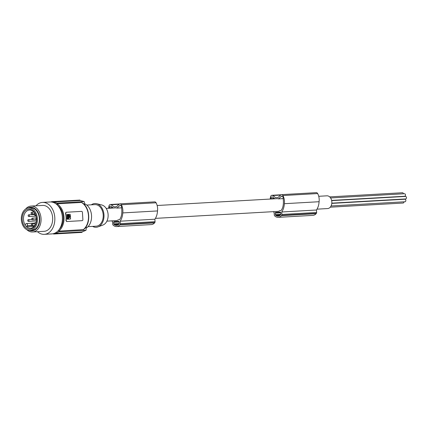 <?xml version="1.0" encoding="UTF-8"?>
<svg xmlns="http://www.w3.org/2000/svg" width="427" height="427" viewBox="0 0 427 427"><rect width="100%" height="100%" fill="white"/><g stroke="black" fill="none" stroke-linecap="round" stroke-linejoin="round"><path stroke-width="0.64" d="M108.623 208.264A14.187 10.136 86.7 0 1 109.002 205.926A2.162 1.543 86.7 0 1 109.285 205.206A2.162 1.543 86.7 0 1 110.353 204.496A2.162 1.543 86.7 0 1 111.148 204.746L114.084 206.892L116.406 206.727L119.261 204.175A2.162 1.543 86.7 0 1 120.008 203.85A2.162 1.543 86.7 0 1 121.353 204.757A10.323 7.376 86.7 0 1 122.864 211.995A10.323 7.376 86.7 0 1 122.779 212.913A13.835 9.885 86.7 0 1 122.768 213.105A13.835 9.885 86.7 0 1 120.158 221.197L120.318 223.663A1.078 0.774 86.7 0 1 120.062 224.559A9.079 6.485 86.7 0 1 119.822 224.874A7.803 5.578 86.7 0 1 116.63 226.556A7.803 5.578 86.7 0 1 113.192 225.178A9.079 6.485 86.7 0 1 113.08 225.061A1.078 0.774 86.7 0 1 112.707 224.212L112.547 221.736A13.835 9.885 86.7 0 1 111.821 220.86M109.317 208.227A8.198 5.855 86.7 0 1 109.307 207.794A1.729 1.233 86.7 0 1 109.595 206.721A1.729 1.233 86.7 0 1 110.449 206.15A1.729 1.233 86.7 0 1 111.095 206.358L113.31 207.997M120.878 205.552L119.645 205.627A1.729 1.233 -93.3 0 1 120.249 205.36A1.729 1.233 -93.3 0 1 121.562 206.801A8.823 6.304 86.7 0 1 121.69 208.611A15.767 11.267 86.7 0 1 121.802 212.518A15.767 11.267 86.7 0 1 121.711 213.569A10.349 7.392 86.7 0 1 119.512 219.724L118.252 219.814A6.378 4.558 -93.3 0 1 116.299 220.604A6.378 4.558 -93.3 0 1 116.251 220.604L106.899 221.138M113.769 223.865L113.667 222.307A0.646 0.464 86.7 0 1 114.089 221.629L118.626 221.303A0.646 0.464 86.7 0 1 119.122 221.917L119.224 223.47A0.646 0.464 86.7 0 1 119.048 224.031A8.006 5.722 86.7 0 1 118.466 224.565A5.77 4.121 86.7 0 1 116.56 225.355A5.77 4.121 86.7 0 1 114.66 224.837A8.006 5.722 86.7 0 1 114.014 224.394A0.646 0.464 86.7 0 1 113.769 223.865L119.224 223.556M270.2 199.057A14.187 10.136 86.7 0 1 270.574 196.719A2.162 1.543 86.7 0 1 270.862 195.998A2.162 1.543 86.7 0 1 271.93 195.288A2.162 1.543 86.7 0 1 272.725 195.539L275.661 197.685L277.982 197.514L280.838 194.963A2.162 1.543 86.7 0 1 281.58 194.637A2.162 1.543 86.7 0 1 282.93 195.545A10.323 7.376 86.7 0 1 284.441 202.782A10.323 7.376 86.7 0 1 284.35 203.7A13.835 9.885 86.7 0 1 284.339 203.892A13.835 9.885 86.7 0 1 281.735 211.984L316.466 210.009L316.626 212.475A1.078 0.774 86.7 0 1 316.364 213.367A9.079 6.485 86.7 0 1 316.124 213.687A7.803 5.578 86.7 0 1 312.938 215.363L278.207 217.343A7.803 5.578 86.7 0 1 274.769 215.971A9.079 6.485 86.7 0 1 274.657 215.854A1.078 0.774 86.7 0 1 274.283 215.005L274.123 212.529A13.835 9.885 86.7 0 1 273.397 211.648M120.008 203.85L154.739 201.87A2.162 1.543 86.7 0 1 156.085 202.777A10.323 7.376 86.7 0 1 157.595 210.015A10.323 7.376 86.7 0 1 157.51 210.933A13.835 9.885 86.7 0 1 157.499 211.125A13.835 9.885 86.7 0 1 154.889 219.216L155.049 221.688A1.078 0.774 86.7 0 1 154.793 222.579A9.079 6.485 86.7 0 1 154.553 222.894A7.803 5.578 86.7 0 1 151.361 224.575L116.63 226.556M277.774 211.397A6.378 4.558 -93.3 0 0 277.822 211.397A6.378 4.558 -93.3 0 0 277.876 211.392A6.378 4.558 -93.3 0 0 279.829 210.602L281.083 210.511A10.349 7.392 86.7 0 0 283.288 204.357A15.767 11.267 86.7 0 0 283.373 203.311A15.767 11.267 86.7 0 0 283.261 199.404A8.823 6.304 86.7 0 0 283.133 197.594A1.729 1.233 -93.3 0 0 281.825 196.148A1.729 1.233 -93.3 0 0 281.222 196.415L278.495 198.886A6.378 4.558 -93.3 0 0 277.096 198.662A6.378 4.558 -93.3 0 0 277.048 198.667M283.24 198.614L278.495 198.886M119.822 224.874L154.553 222.894M270.889 199.019A8.198 5.855 86.7 0 1 270.883 198.587A1.729 1.233 86.7 0 1 271.172 197.509A1.729 1.233 86.7 0 1 272.026 196.943A1.729 1.233 86.7 0 1 272.666 197.146L274.887 198.79M119.645 205.627L116.918 208.093A6.378 4.558 -93.3 0 0 115.525 207.874A6.378 4.558 -93.3 0 0 115.477 207.874M121.663 207.826L116.918 208.093M120.158 221.197L154.889 219.216M281.58 194.637L316.311 192.657A2.162 1.543 86.7 0 1 317.661 193.564A10.323 7.376 86.7 0 1 319.172 200.802A10.323 7.376 86.7 0 1 319.081 201.72A13.835 9.885 86.7 0 1 319.07 201.912A13.835 9.885 86.7 0 1 316.466 210.009M327.605 208.557A6.378 4.558 -93.3 0 0 327.658 208.557A6.378 4.558 -93.3 0 0 327.706 208.552A6.378 4.558 -93.3 0 0 331.838 201.896A6.378 4.558 -93.3 0 0 326.933 195.822A6.378 4.558 -93.3 0 0 326.879 195.828M281.735 211.984L281.895 214.455A1.078 0.774 86.7 0 1 281.633 215.347A9.079 6.485 86.7 0 1 281.393 215.667A7.803 5.578 86.7 0 1 278.207 217.343M281.393 215.667L316.124 213.687M275.346 214.658L275.244 213.1A0.646 0.464 86.7 0 1 275.666 212.422L280.203 212.091A0.646 0.464 86.7 0 1 280.699 212.705L280.795 214.263A0.646 0.464 86.7 0 1 280.624 214.818A8.006 5.722 86.7 0 1 280.043 215.352A5.77 4.121 86.7 0 1 278.137 216.147A5.77 4.121 86.7 0 1 276.237 215.63A8.006 5.722 86.7 0 1 275.591 215.181A0.646 0.464 86.7 0 1 275.346 214.658L280.801 214.343M120.062 224.559L154.793 222.579M114.66 224.837L118.391 224.623M276.237 215.63L279.968 215.416M281.633 215.347L316.364 213.367M92.584 226.395A11.887 8.492 -93.3 0 0 96.267 227.265A11.887 8.492 -93.3 0 0 98.002 226.881L102.95 225.029A10.28 7.344 -93.3 0 0 108.116 214.685A10.28 7.344 -93.3 0 0 101.807 204.992L96.678 203.711A11.887 8.492 -93.3 0 0 94.735 203.54A11.887 8.492 -93.3 0 0 91.351 204.811M98.002 226.881A11.887 8.492 -93.3 0 0 103.98 214.92A11.887 8.492 -93.3 0 0 96.678 203.711M94.805 204.618A10.808 7.723 86.7 0 1 94.885 204.613A10.808 7.723 86.7 0 1 103.206 214.904A10.808 7.723 86.7 0 1 96.198 226.187A10.808 7.723 86.7 0 1 96.118 226.193A10.808 7.723 86.7 0 1 96.032 226.198M84.599 203.738A12.97 9.266 86.7 0 1 91.533 215.491A12.97 9.266 86.7 0 1 86.174 228.125M85.827 227.132L86.217 227.111A75.659 52.932 -94.1 0 1 86.04 230.281L58.771 231.834L58.723 231.119L83.478 229.614C91.282 224.196 90.156 206.769 81.717 202.515L81.424 202.441A15.132 10.808 86.7 0 1 88.464 215.64A15.132 10.808 86.7 0 1 83.185 229.726M86.04 230.281L82.085 231.92L55.003 233.468A15.778 11.273 -93.3 0 0 58.771 231.834M53.471 233.66L53.492 234.007A16.21 11.582 -93.3 0 0 54.144 233.996A16.21 11.582 -93.3 0 0 54.266 233.991A16.21 11.582 -93.3 0 0 55.035 233.9L82.048 232.357A75.659 52.932 -94.1 0 0 82.085 231.92M58.723 231.119A15.132 10.808 86.7 0 0 64.002 217.033A15.132 10.808 86.7 0 0 56.956 203.834L56.914 203.124A15.778 11.273 86.7 0 0 52.975 202.046L52.948 201.613L79.961 200.076L52.297 201.624A16.21 11.582 86.7 0 1 52.948 201.613M51.421 202.008L51.405 201.725A16.21 11.582 86.7 0 1 52.174 201.635A16.21 11.582 86.7 0 1 52.297 201.624M55.003 233.468L55.035 233.9M57.981 205.713A14.048 10.04 86.7 0 1 63.233 217.092A14.048 10.04 86.7 0 1 59.321 229.288M37.464 231.701A15.996 11.428 -93.3 0 0 44.312 234.343L51.864 233.911A15.996 11.428 -93.3 0 0 61.862 223.369A15.996 11.428 -93.3 0 0 58.285 206.076A15.996 11.428 -93.3 0 0 50.044 201.971L42.492 202.403A15.996 11.428 -93.3 0 0 41.6 202.499A15.996 11.428 -93.3 0 0 35.985 205.803M44.312 234.343A15.996 11.428 -93.3 0 0 54.314 223.801A15.996 11.428 -93.3 0 0 50.733 206.503A15.996 11.428 -93.3 0 0 42.492 202.403M32.543 231.978L44.141 231.322A12.97 9.266 -93.3 0 0 52.644 217.706A12.97 9.266 -93.3 0 0 42.668 205.424L31.064 206.081A12.97 9.266 86.7 0 1 41.045 218.368A12.97 9.266 86.7 0 1 41.072 218.934A12.97 9.266 86.7 0 1 40.949 221.741A12.97 9.266 86.7 0 1 32.543 231.978A12.97 9.266 86.7 0 1 26.81 229.678M25.631 209.022A12.97 9.266 86.7 0 1 31.064 206.081M28.091 208.018A11.78 8.417 86.7 0 1 36.589 210.159A11.78 8.417 86.7 0 1 39.631 221.517A11.78 8.417 86.7 0 1 29.367 230.393M30.002 230.393L31.961 230.281A11.241 8.033 -93.3 0 0 39.332 218.485A11.241 8.033 -93.3 0 0 30.685 207.837L28.721 207.949A11.241 8.033 -93.3 0 0 21.35 219.75A11.241 8.033 -93.3 0 0 30.002 230.393A11.241 8.033 -93.3 0 0 37.373 218.592A11.241 8.033 -93.3 0 0 28.721 207.949M28.71 209.139A10.051 7.179 -93.3 0 0 22.199 219.686A10.051 7.179 -93.3 0 0 30.007 229.203A10.051 7.179 -93.3 0 0 36.525 218.656A10.051 7.179 -93.3 0 0 28.71 209.139M29.415 210.025A9.132 6.522 -93.3 0 0 23.496 219.606A9.132 6.522 -93.3 0 0 25.15 224.97A9.132 6.522 -93.3 0 0 26.575 226.71A9.132 6.522 -93.3 0 0 30.584 228.248A9.132 6.522 -93.3 0 0 30.595 228.248A9.132 6.522 -93.3 0 0 36.508 218.667A9.132 6.522 -93.3 0 0 29.543 210.015A9.132 6.522 -93.3 0 0 29.415 210.025M34.715 223.059L26.415 223.534A1.297 0.929 -93.3 0 1 27.413 224.762A1.297 0.929 -93.3 0 1 27.2 225.696L26.575 226.71L34.336 226.198M26.415 223.534A1.297 0.929 -93.3 0 0 25.775 223.962L25.15 224.97M36.391 217.562A8.972 6.41 -93.3 0 0 36.38 217.903M27.84 219.953A0.865 0.619 -93.3 0 0 28.79 221.111A0.865 0.619 -93.3 0 0 27.84 219.953M28.289 215.096A0.865 0.619 -93.3 0 0 29.239 216.254A0.865 0.619 -93.3 0 0 28.289 215.096M35.057 213.724L35.11 213.724A0.865 0.619 -93.3 0 0 35.153 215.454A0.865 0.619 -93.3 0 0 35.681 214.93M31.908 218.421A0.865 0.619 -93.3 0 0 32.858 219.579A0.865 0.619 -93.3 0 0 31.908 218.421M31.224 212.523A0.865 0.619 -93.3 0 0 32.18 213.681A0.865 0.619 -93.3 0 0 31.224 212.523M31.401 224.287A0.865 0.619 -93.3 0 0 32.351 225.445A0.865 0.619 -93.3 0 0 31.401 224.287M36.476 218.266A0.865 0.619 -93.3 0 0 36.53 219.953M35.852 223.513A0.865 0.619 -93.3 0 0 34.763 222.974A0.865 0.619 -93.3 0 0 35.51 224.34M84.439 204.714L84.77 204.693A75.659 52.932 85.9 0 0 84.188 201.571L80.052 200.503A75.659 52.932 85.9 0 0 79.961 200.076M56.914 203.124L84.188 201.571M56.956 203.834L81.424 202.441M80.511 232.469L82.048 232.357M54.144 233.996L81.274 232.448M66.041 216.921A15.132 10.808 86.7 0 1 65.966 220.497L66.27 220.476L66.041 216.921A15.132 10.808 86.7 0 0 65.507 213.383L65.977 212.278L66.479 212.24A1.078 0.758 85.9 0 0 65.811 213.361L66.041 216.921M66.27 220.476A1.078 0.758 -94.1 0 0 67.098 221.512L82.197 220.652A1.078 0.758 85.9 0 0 82.203 220.652A1.078 0.758 85.9 0 0 82.881 219.531L82.422 212.411A1.078 0.758 -94.1 0 0 81.594 211.376L66.495 212.24A1.078 0.758 85.9 0 0 66.489 212.24L65.966 212.278M67.098 221.512L81.674 220.69M66.575 221.549L65.966 220.497M70.044 219.072L70.247 218.747L70.039 219.072L67.178 219.238L66.927 218.934L66.868 214.487L67.482 219.211L67.178 219.238M70.348 219.051L70.556 218.725L70.348 219.051L67.482 219.211M67.172 214.466L66.97 214.792L67.178 214.466L70.044 214.306L70.29 214.605L70.556 218.725M68.88 217.663L68.87 214.898C70.306 215.811 70.37 216.804 69.073 217.887L68.88 217.663L69.073 217.887M68.928 216.404L68.651 216.078L68.704 216.761L68.928 216.404M67.37 215.219L67.578 218.443L68.683 218.384L68.219 218.645M68.528 218.624L68.288 214.936M68.763 217.909C70.065 216.825 69.996 215.832 68.56 214.925M68.544 216.697L68.507 216.163M68.608 217.247L68.299 217.268L68.373 218.405M68.299 217.268L67.984 214.957M52.975 202.046L80.052 200.503M400.996 196.468A1.265 0.902 86.7 0 1 400.739 196.543A1.265 0.902 86.7 0 1 400.729 196.543A1.265 0.902 86.7 0 1 400.718 196.543M331.806 203.391L404.86 199.228A1.265 0.902 86.7 0 1 404.86 199.228A1.265 0.902 86.7 0 1 405.837 200.434A1.265 0.902 86.7 0 1 405.015 201.752A1.265 0.902 86.7 0 1 405.004 201.752A1.265 0.902 86.7 0 1 404.993 201.752M330.578 197.952L404.508 193.735A1.265 0.902 86.7 0 1 404.508 193.735A1.265 0.902 86.7 0 1 405.479 194.942A1.265 0.902 86.7 0 1 404.663 196.26A1.265 0.902 86.7 0 1 404.652 196.26A1.265 0.902 86.7 0 1 404.641 196.26M329.676 196.89L402.474 192.742A1.265 0.902 86.7 0 1 402.474 192.742A1.265 0.902 86.7 0 1 403.43 193.799M400.414 199.249A1.265 0.902 86.7 0 1 400.104 199.345A1.265 0.902 86.7 0 1 400.094 199.35A1.265 0.902 86.7 0 1 400.083 199.35M331.672 200.631L405.495 196.425A1.265 0.902 86.7 0 1 405.495 196.425A1.265 0.902 86.7 0 1 406.472 197.626A1.265 0.902 86.7 0 1 405.65 198.95A1.265 0.902 86.7 0 1 405.639 198.95A1.265 0.902 86.7 0 1 405.629 198.95M403.953 201.811A1.265 0.902 86.7 0 1 403.131 203.033A1.265 0.902 86.7 0 1 403.12 203.033A1.265 0.902 86.7 0 1 403.109 203.033L330.263 207.186M122.779 212.913L157.51 210.933M284.35 203.7L319.081 201.72M109.307 207.794L112.771 207.597M111.148 204.746L119.128 204.293M272.725 195.539L280.699 195.086M282.455 196.345L281.222 196.415M270.883 198.587L274.347 198.39M120.318 223.663L155.049 221.688M282.93 195.545L317.661 193.564M114.089 221.629L118.834 221.357M113.667 222.307L119.128 221.997M281.895 214.455L316.626 212.475M275.591 215.181L280.544 214.898M121.353 204.757L156.085 202.777M114.014 224.394L118.973 224.111M275.244 213.1L280.704 212.79M275.666 212.422L280.406 212.15M27.2 225.696L31.438 225.456M67.236 218.912L66.927 218.934M68.501 217.044L68.192 217.065M68.421 215.822L68.112 215.843M68.501 215.608L68.197 215.63M68.475 215.16L68.165 215.181M65.507 213.383L65.811 213.361M110.353 204.496L119.555 203.973M326.933 195.822L318.723 196.292M277.096 198.662L157.147 205.499M115.525 207.874L106.174 208.408M271.93 195.288L281.131 194.76M86.788 205.072L94.885 204.613M36.455 220.935L28.363 221.394M36.081 216.121L28.817 216.537M35.863 215.411L35.153 215.454M36.167 219.649L32.431 219.862M34.849 213.788L31.753 213.964M34.817 225.563L31.924 225.728M331.822 203.241L400.094 199.35M88.015 226.652L96.118 226.193M331.624 200.423L404.652 196.26M331.64 200.482L400.729 196.543M327.658 208.557L316.999 209.166M277.822 211.397L155.423 218.373M34.662 223.839L31.828 224.004M33.973 212.107L31.651 212.24M36.13 222.638L35.185 222.691M36.439 217.903L32.329 218.138M34.486 214.482L28.716 214.808M331.069 205.969L405.004 201.752M331.827 203.156L405.639 198.95M31.87 219.462L28.267 219.67"/></g></svg>
